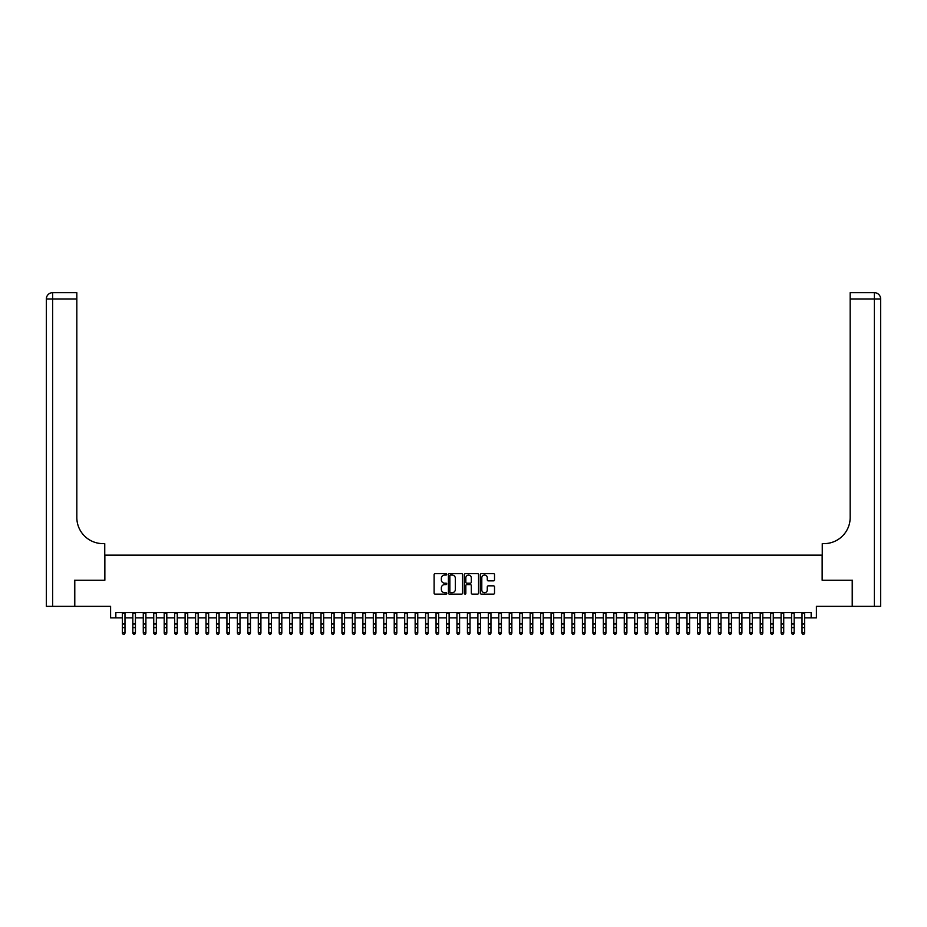 <?xml version="1.0" encoding="UTF-8"?>
<svg xmlns="http://www.w3.org/2000/svg" width="927" height="927" viewBox="0 0 927 927"><rect width="100%" height="100%" fill="white"/><g stroke="black" fill="none" stroke-linecap="round" stroke-linejoin="round"><path stroke-width="1.39" d="M446.768 574.346A0.718 0.718 0 0 0 446.049 573.628L435.145 573.628A1.031 1.031 0 0 0 434.126 574.647L434.126 593.118A1.031 1.031 0 0 0 435.145 594.149L446.049 594.149A0.718 0.718 0 0 0 446.768 593.431A0.718 0.718 0 0 0 446.049 592.712L444.636 592.712A3.279 3.279 0 0 1 441.356 589.433L441.356 587.892A3.279 3.279 0 0 1 444.636 584.601L446.049 584.601A0.718 0.718 0 0 0 446.768 583.883A0.718 0.718 0 0 0 446.049 583.164L444.636 583.164A3.279 3.279 0 0 1 441.356 579.885L441.356 578.344A3.279 3.279 0 0 1 444.636 575.064L446.049 575.064A0.718 0.718 0 0 0 446.768 574.346M493.5 580.858A1.031 1.031 0 0 0 494.52 579.827L494.52 574.647A1.031 1.031 0 0 0 493.5 573.628L481.38 573.628A1.031 1.031 0 0 0 480.36 574.647L480.36 593.118A1.031 1.031 0 0 0 481.38 594.149L493.5 594.149A1.031 1.031 0 0 0 494.52 593.118L494.52 586.861A1.031 1.031 0 0 0 493.5 585.841L488.309 585.841A1.031 1.031 0 0 0 487.289 586.861L487.289 589.966A2.746 2.746 0 0 1 484.543 592.712A2.746 2.746 0 0 1 481.797 589.966L481.797 577.799A2.746 2.746 0 0 1 484.543 575.064A2.746 2.746 0 0 1 487.289 577.799L487.289 579.827A1.031 1.031 0 0 0 488.309 580.858L493.5 580.858M115.829 617.869L115.829 612.643L811.171 612.643L811.171 617.869L816.397 617.869L816.397 606.362L852.214 606.362L852.214 580.221L822.145 580.221L822.145 555.134L104.855 555.134L104.855 580.221L74.786 580.221L74.786 606.362L110.603 606.362L110.603 617.869L122.364 617.869M462.596 574.647A1.031 1.031 0 0 0 461.576 573.628L449.468 573.628A1.031 1.031 0 0 0 448.436 574.647L448.436 593.118A1.031 1.031 0 0 0 449.468 594.149L461.576 594.149A1.031 1.031 0 0 0 462.596 593.118L462.596 574.647M465.424 573.628L477.532 573.628A1.031 1.031 0 0 1 478.564 574.647L478.564 593.118A1.031 1.031 0 0 1 477.532 594.149L472.353 594.149A1.031 1.031 0 0 1 471.322 593.118L471.322 585.632A1.031 1.031 0 0 0 470.302 584.601L466.86 584.601A1.031 1.031 0 0 0 465.841 585.632L465.841 593.431A0.718 0.718 0 0 1 465.122 594.149A0.718 0.718 0 0 1 464.404 593.431L464.404 574.647A1.031 1.031 0 0 1 465.424 573.628M124.983 617.869L132.828 617.869M135.435 617.869L143.279 617.869M145.898 617.869L153.731 617.869M156.35 617.869L164.195 617.869M166.802 617.869L174.647 617.869M177.266 617.869L185.099 617.869M187.718 617.869L195.562 617.869M198.169 617.869L206.014 617.869M208.633 617.869L216.478 617.869M219.085 617.869L226.93 617.869M229.537 617.869L237.382 617.869M240 617.869L247.845 617.869M250.452 617.869L258.297 617.869M260.916 617.869L268.749 617.869M271.368 617.869L279.212 617.869M281.82 617.869L289.664 617.869M292.283 617.869L300.116 617.869M302.735 617.869L310.58 617.869M313.187 617.869L321.032 617.869M323.65 617.869L331.495 617.869M334.102 617.869L341.947 617.869M344.566 617.869L352.399 617.869M355.018 617.869L362.863 617.869M365.47 617.869L373.314 617.869M375.933 617.869L383.766 617.869M386.385 617.869L394.23 617.869M396.837 617.869L404.682 617.869M407.301 617.869L415.145 617.869M417.753 617.869L425.597 617.869M428.216 617.869L436.049 617.869M438.668 617.869L446.513 617.869M449.12 617.869L456.965 617.869M459.583 617.869L467.417 617.869M470.035 617.869L477.88 617.869M480.487 617.869L488.332 617.869M490.951 617.869L498.784 617.869M501.403 617.869L509.247 617.869M511.855 617.869L519.699 617.869M522.318 617.869L530.163 617.869M532.77 617.869L540.615 617.869M543.234 617.869L551.067 617.869M553.686 617.869L561.53 617.869M564.137 617.869L571.982 617.869M574.601 617.869L582.434 617.869M585.053 617.869L592.898 617.869M595.505 617.869L603.35 617.869M605.968 617.869L613.813 617.869M616.42 617.869L624.265 617.869M626.884 617.869L634.717 617.869M637.336 617.869L645.18 617.869M647.788 617.869L655.632 617.869M658.251 617.869L666.084 617.869M668.703 617.869L676.548 617.869M679.155 617.869L687 617.869M689.618 617.869L697.463 617.869M700.07 617.869L707.915 617.869M710.522 617.869L718.367 617.869M720.986 617.869L728.831 617.869M731.438 617.869L739.282 617.869M741.901 617.869L749.734 617.869M752.353 617.869L760.198 617.869M762.805 617.869L770.65 617.869M773.269 617.869L781.102 617.869M783.721 617.869L791.565 617.869M794.172 617.869L802.017 617.869M804.636 617.869L811.171 617.869M450.592 575.064A0.718 0.718 0 0 0 449.873 575.783L449.873 591.994A0.718 0.718 0 0 0 450.592 592.712L452.086 592.712A3.279 3.279 0 0 0 455.366 589.433L455.366 578.344A3.279 3.279 0 0 0 452.086 575.064L450.592 575.064M471.322 577.857A2.746 2.746 0 0 0 468.575 575.111A2.746 2.746 0 0 0 465.841 577.857L465.841 582.144A1.031 1.031 0 0 0 466.86 583.164L470.302 583.164A1.031 1.031 0 0 0 471.322 582.144L471.322 577.857M124.983 612.643L124.983 633.164L124.195 634.323L123.152 634.091L124.195 634.323M122.364 612.643L122.364 632.585L124.983 632.585L124.195 634.091M123.152 634.323L122.364 633.164L123.152 634.091M74.473 580.221L104.751 580.221L104.751 543.628L102.967 543.628A26.141 26.141 0 0 1 76.825 517.486L76.825 298.957L52.619 298.957L52.619 606.362L74.473 606.362L74.473 580.221M52.619 606.362L46.35 606.362L46.35 298.957A6.269 6.269 0 0 1 52.619 292.677L76.825 292.677L76.825 298.957M102.967 543.628A26.141 26.141 0 0 1 76.825 517.486M52.619 292.677A6.269 6.269 0 0 0 46.35 298.957L52.619 298.957L52.619 292.677M852.527 580.221L822.249 580.221L822.249 543.628L824.033 543.628A26.141 26.141 0 0 0 850.175 517.486L850.175 292.677L874.381 292.677A6.269 6.269 0 0 1 880.65 298.957L880.65 606.362L852.527 606.362L852.527 580.221M824.033 543.628A26.141 26.141 0 0 0 850.175 517.486M135.435 612.643L135.435 633.164L134.658 634.323L133.604 634.091L134.658 634.323M132.828 612.643L132.828 632.585L135.435 632.585L134.658 634.091M133.604 634.323L132.828 633.164L133.604 634.091M145.898 612.643L145.898 633.164L145.11 634.323L144.067 634.091L145.11 634.323M143.279 612.643L143.279 632.585L145.898 632.585L145.11 634.091M144.067 634.323L143.279 633.164L144.067 634.091M156.35 612.643L156.35 633.164L155.562 634.323L154.519 634.091L155.562 634.323M153.731 612.643L153.731 632.585L156.35 632.585L155.562 634.091M154.519 634.323L153.731 633.164L154.519 634.091M166.802 612.643L166.802 633.164L166.026 634.323L164.971 634.091L166.026 634.323M164.195 612.643L164.195 632.585L166.802 632.585L166.026 634.091M164.971 634.323L164.195 633.164L164.971 634.091M177.266 612.643L177.266 633.164L176.478 634.323L175.435 634.091L176.478 634.323M174.647 612.643L174.647 632.585L177.266 632.585L176.478 634.091M175.435 634.323L174.647 633.164L175.435 634.091M187.718 612.643L187.718 633.164L186.93 634.323L185.887 634.091L186.93 634.323M185.099 612.643L185.099 632.585L187.718 632.585L186.93 634.091M185.887 634.323L185.099 633.164L185.887 634.091M198.169 612.643L198.169 633.164L197.393 634.323L196.339 634.091L197.393 634.323M195.562 612.643L195.562 632.585L198.169 632.585L197.393 634.091M196.339 634.323L195.562 633.164L196.339 634.091M208.633 612.643L208.633 633.164L207.845 634.323L206.802 634.091L207.845 634.323M206.014 612.643L206.014 632.585L208.633 632.585L207.845 634.091M206.802 634.323L206.014 633.164L206.802 634.091M219.085 612.643L219.085 633.164L218.297 634.323L217.254 634.091L218.297 634.323M216.478 612.643L216.478 632.585L219.085 632.585L218.297 634.091M217.254 634.323L216.478 633.164L217.254 634.091M229.537 612.643L229.537 633.164L228.76 634.323L227.718 634.091L228.76 634.323M226.93 612.643L226.93 632.585L229.537 632.585L228.76 634.091M227.718 634.323L226.93 633.164L227.718 634.091M240 612.643L240 633.164L239.212 634.323L238.169 634.091L239.212 634.323M237.382 612.643L237.382 632.585L240 632.585L239.212 634.091M238.169 634.323L237.382 633.164L238.169 634.091M250.452 612.643L250.452 633.164L249.676 634.323L248.621 634.091L249.676 634.323M247.845 612.643L247.845 632.585L250.452 632.585L249.676 634.091M248.621 634.323L247.845 633.164L248.621 634.091M260.916 612.643L260.916 633.164L260.128 634.323L259.085 634.091L260.128 634.323M258.297 612.643L258.297 632.585L260.916 632.585L260.128 634.091M259.085 634.323L258.297 633.164L259.085 634.091M271.368 612.643L271.368 633.164L270.58 634.323L269.537 634.091L270.58 634.323M268.749 612.643L268.749 632.585L271.368 632.585L270.58 634.091M269.537 634.323L268.749 633.164L269.537 634.091M281.82 612.643L281.82 633.164L281.043 634.323L279.989 634.091L281.043 634.323M279.212 612.643L279.212 632.585L281.82 632.585L281.043 634.091M279.989 634.323L279.212 633.164L279.989 634.091M292.283 612.643L292.283 633.164L291.495 634.323L290.452 634.091L291.495 634.323M289.664 612.643L289.664 632.585L292.283 632.585L291.495 634.091M290.452 634.323L289.664 633.164L290.452 634.091M302.735 612.643L302.735 633.164L301.947 634.323L300.904 634.091L301.947 634.323M300.116 612.643L300.116 632.585L302.735 632.585L301.947 634.091M300.904 634.323L300.116 633.164L300.904 634.091M313.187 612.643L313.187 633.164L312.411 634.323L311.368 634.091L312.411 634.323M310.58 612.643L310.58 632.585L313.187 632.585L312.411 634.091M311.368 634.323L310.58 633.164L311.368 634.091M323.65 612.643L323.65 633.164L322.863 634.323L321.82 634.091L322.863 634.323M321.032 612.643L321.032 632.585L323.65 632.585L322.863 634.091M321.82 634.323L321.032 633.164L321.82 634.091M334.102 612.643L334.102 633.164L333.326 634.323L332.272 634.091L333.326 634.323M331.495 612.643L331.495 632.585L334.102 632.585L333.326 634.091M332.272 634.323L331.495 633.164L332.272 634.091M344.566 612.643L344.566 633.164L343.778 634.323L342.735 634.091L343.778 634.323M341.947 612.643L341.947 632.585L344.566 632.585L343.778 634.091M342.735 634.323L341.947 633.164L342.735 634.091M355.018 612.643L355.018 633.164L354.23 634.323L353.187 634.091L354.23 634.323M352.399 612.643L352.399 632.585L355.018 632.585L354.23 634.091M353.187 634.323L352.399 633.164L353.187 634.091M365.47 612.643L365.47 633.164L364.693 634.323L363.639 634.091L364.693 634.323M362.863 612.643L362.863 632.585L365.47 632.585L364.693 634.091M363.639 634.323L362.863 633.164L363.639 634.091M375.933 612.643L375.933 633.164L375.145 634.323L374.102 634.091L375.145 634.323M373.314 612.643L373.314 632.585L375.933 632.585L375.145 634.091M374.102 634.323L373.314 633.164L374.102 634.091M386.385 612.643L386.385 633.164L385.597 634.323L384.554 634.091L385.597 634.323M383.766 612.643L383.766 632.585L386.385 632.585L385.597 634.091M384.554 634.323L383.766 633.164L384.554 634.091M396.837 612.643L396.837 633.164L396.061 634.323L395.006 634.091L396.061 634.323M394.23 612.643L394.23 632.585L396.837 632.585L396.061 634.091M395.006 634.323L394.23 633.164L395.006 634.091M407.301 612.643L407.301 633.164L406.513 634.323L405.47 634.091L406.513 634.323M404.682 612.643L404.682 632.585L407.301 632.585L406.513 634.091M405.47 634.323L404.682 633.164L405.47 634.091M417.753 612.643L417.753 633.164L416.965 634.323L415.922 634.091L416.965 634.323M415.145 612.643L415.145 632.585L417.753 632.585L416.965 634.091M415.922 634.323L415.145 633.164L415.922 634.091M428.216 612.643L428.216 633.164L427.428 634.323L426.385 634.091L427.428 634.323M425.597 612.643L425.597 632.585L428.216 632.585L427.428 634.091M426.385 634.323L425.597 633.164L426.385 634.091M438.668 612.643L438.668 633.164L437.88 634.323L436.837 634.091L437.88 634.323M436.049 612.643L436.049 632.585L438.668 632.585L437.88 634.091M436.837 634.323L436.049 633.164L436.837 634.091M449.12 612.643L449.12 633.164L448.344 634.323L447.289 634.091L448.344 634.323M446.513 612.643L446.513 632.585L449.12 632.585L448.344 634.091M447.289 634.323L446.513 633.164L447.289 634.091M459.583 612.643L459.583 633.164L458.795 634.323L457.753 634.091L458.795 634.323M456.965 612.643L456.965 632.585L459.583 632.585L458.795 634.091M457.753 634.323L456.965 633.164L457.753 634.091M470.035 612.643L470.035 633.164L469.247 634.323L468.205 634.091L469.247 634.323M467.417 612.643L467.417 632.585L470.035 632.585L469.247 634.091M468.205 634.323L467.417 633.164L468.205 634.091M480.487 612.643L480.487 633.164L479.711 634.323L478.656 634.091L479.711 634.323M477.88 612.643L477.88 632.585L480.487 632.585L479.711 634.091M478.656 634.323L477.88 633.164L478.656 634.091M490.951 612.643L490.951 633.164L490.163 634.323L489.12 634.091L490.163 634.323M488.332 612.643L488.332 632.585L490.951 632.585L490.163 634.091M489.12 634.323L488.332 633.164L489.12 634.091M501.403 612.643L501.403 633.164L500.615 634.323L499.572 634.091L500.615 634.323M498.784 612.643L498.784 632.585L501.403 632.585L500.615 634.091M499.572 634.323L498.784 633.164L499.572 634.091M511.855 612.643L511.855 633.164L511.078 634.323L510.035 634.091L511.078 634.323M509.247 612.643L509.247 632.585L511.855 632.585L511.078 634.091M510.035 634.323L509.247 633.164L510.035 634.091M522.318 612.643L522.318 633.164L521.53 634.323L520.487 634.091L521.53 634.323M519.699 612.643L519.699 632.585L522.318 632.585L521.53 634.091M520.487 634.323L519.699 633.164L520.487 634.091M532.77 612.643L532.77 633.164L531.994 634.323L530.939 634.091L531.994 634.323M530.163 612.643L530.163 632.585L532.77 632.585L531.994 634.091M530.939 634.323L530.163 633.164L530.939 634.091M543.234 612.643L543.234 633.164L542.446 634.323L541.403 634.091L542.446 634.323M540.615 612.643L540.615 632.585L543.234 632.585L542.446 634.091M541.403 634.323L540.615 633.164L541.403 634.091M553.686 612.643L553.686 633.164L552.898 634.323L551.855 634.091L552.898 634.323M551.067 612.643L551.067 632.585L553.686 632.585L552.898 634.091M551.855 634.323L551.067 633.164L551.855 634.091M564.137 612.643L564.137 633.164L563.361 634.323L562.307 634.091L563.361 634.323M561.53 612.643L561.53 632.585L564.137 632.585L563.361 634.091M562.307 634.323L561.53 633.164L562.307 634.091M574.601 612.643L574.601 633.164L573.813 634.323L572.77 634.091L573.813 634.323M571.982 612.643L571.982 632.585L574.601 632.585L573.813 634.091M572.77 634.323L571.982 633.164L572.77 634.091M585.053 612.643L585.053 633.164L584.265 634.323L583.222 634.091L584.265 634.323M582.434 612.643L582.434 632.585L585.053 632.585L584.265 634.091M583.222 634.323L582.434 633.164L583.222 634.091M595.505 612.643L595.505 633.164L594.728 634.323L593.674 634.091L594.728 634.323M592.898 612.643L592.898 632.585L595.505 632.585L594.728 634.091M593.674 634.323L592.898 633.164L593.674 634.091M605.968 612.643L605.968 633.164L605.18 634.323L604.137 634.091L605.18 634.323M603.35 612.643L603.35 632.585L605.968 632.585L605.18 634.091M604.137 634.323L603.35 633.164L604.137 634.091M616.42 612.643L616.42 633.164L615.632 634.323L614.589 634.091L615.632 634.323M613.813 612.643L613.813 632.585L616.42 632.585L615.632 634.091M614.589 634.323L613.813 633.164L614.589 634.091M626.884 612.643L626.884 633.164L626.096 634.323L625.053 634.091L626.096 634.323M624.265 612.643L624.265 632.585L626.884 632.585L626.096 634.091M625.053 634.323L624.265 633.164L625.053 634.091M637.336 612.643L637.336 633.164L636.548 634.323L635.505 634.091L636.548 634.323M634.717 612.643L634.717 632.585L637.336 632.585L636.548 634.091M635.505 634.323L634.717 633.164L635.505 634.091M647.788 612.643L647.788 633.164L647.011 634.323L645.957 634.091L647.011 634.323M645.18 612.643L645.18 632.585L647.788 632.585L647.011 634.091M645.957 634.323L645.18 633.164L645.957 634.091M658.251 612.643L658.251 633.164L657.463 634.323L656.42 634.091L657.463 634.323M655.632 612.643L655.632 632.585L658.251 632.585L657.463 634.091M656.42 634.323L655.632 633.164L656.42 634.091M668.703 612.643L668.703 633.164L667.915 634.323L666.872 634.091L667.915 634.323M666.084 612.643L666.084 632.585L668.703 632.585L667.915 634.091M666.872 634.323L666.084 633.164L666.872 634.091M679.155 612.643L679.155 633.164L678.379 634.323L677.324 634.091L678.379 634.323M676.548 612.643L676.548 632.585L679.155 632.585L678.379 634.091M677.324 634.323L676.548 633.164L677.324 634.091M689.618 612.643L689.618 633.164L688.831 634.323L687.788 634.091L688.831 634.323M687 612.643L687 632.585L689.618 632.585L688.831 634.091M687.788 634.323L687 633.164L687.788 634.091M700.07 612.643L700.07 633.164L699.282 634.323L698.24 634.091L699.282 634.323M697.463 612.643L697.463 632.585L700.07 632.585L699.282 634.091M698.24 634.323L697.463 633.164L698.24 634.091M710.522 612.643L710.522 633.164L709.746 634.323L708.703 634.091L709.746 634.323M707.915 612.643L707.915 632.585L710.522 632.585L709.746 634.091M708.703 634.323L707.915 633.164L708.703 634.091M720.986 612.643L720.986 633.164L720.198 634.323L719.155 634.091L720.198 634.323M718.367 612.643L718.367 632.585L720.986 632.585L720.198 634.091M719.155 634.323L718.367 633.164L719.155 634.091M731.438 612.643L731.438 633.164L730.661 634.323L729.607 634.091L730.661 634.323M728.831 612.643L728.831 632.585L731.438 632.585L730.661 634.091M729.607 634.323L728.831 633.164L729.607 634.091M741.901 612.643L741.901 633.164L741.113 634.323L740.07 634.091L741.113 634.323M739.282 612.643L739.282 632.585L741.901 632.585L741.113 634.091M740.07 634.323L739.282 633.164L740.07 634.091M752.353 612.643L752.353 633.164L751.565 634.323L750.522 634.091L751.565 634.323M749.734 612.643L749.734 632.585L752.353 632.585L751.565 634.091M750.522 634.323L749.734 633.164L750.522 634.091M762.805 612.643L762.805 633.164L762.029 634.323L760.974 634.091L762.029 634.323M760.198 612.643L760.198 632.585L762.805 632.585L762.029 634.091M760.974 634.323L760.198 633.164L760.974 634.091M773.269 612.643L773.269 633.164L772.481 634.323L771.438 634.091L772.481 634.323M770.65 612.643L770.65 632.585L773.269 632.585L772.481 634.091M771.438 634.323L770.65 633.164L771.438 634.091M783.721 612.643L783.721 633.164L782.933 634.323L781.89 634.091L782.933 634.323M781.102 612.643L781.102 632.585L783.721 632.585L782.933 634.091M781.89 634.323L781.102 633.164L781.89 634.091M794.172 612.643L794.172 633.164L793.396 634.323L792.342 634.091L793.396 634.323M791.565 612.643L791.565 632.585L794.172 632.585L793.396 634.091M792.342 634.323L791.565 633.164L792.342 634.091M804.636 612.643L804.636 633.164L803.848 634.323L802.805 634.091L803.848 634.323M802.017 612.643L802.017 632.585L804.636 632.585L803.848 634.091M802.805 634.323L802.017 633.164L802.805 634.091M124.983 624.022L122.364 624.022M124.983 627.602L122.364 627.602M124.983 612.979L122.364 612.979M874.381 606.362L874.381 298.957L850.175 298.957M874.381 292.677L874.381 298.957L880.65 298.957M135.435 624.022L132.828 624.022M135.435 627.602L132.828 627.602M135.435 612.979L132.828 612.979M145.898 624.022L143.279 624.022M145.898 627.602L143.279 627.602M145.898 612.979L143.279 612.979M156.35 624.022L153.731 624.022M156.35 627.602L153.731 627.602M156.35 612.979L153.731 612.979M166.802 624.022L164.195 624.022M166.802 627.602L164.195 627.602M166.802 612.979L164.195 612.979M177.266 624.022L174.647 624.022M177.266 627.602L174.647 627.602M177.266 612.979L174.647 612.979M187.718 624.022L185.099 624.022M187.718 627.602L185.099 627.602M187.718 612.979L185.099 612.979M198.169 624.022L195.562 624.022M198.169 627.602L195.562 627.602M198.169 612.979L195.562 612.979M208.633 624.022L206.014 624.022M208.633 627.602L206.014 627.602M208.633 612.979L206.014 612.979M219.085 624.022L216.478 624.022M219.085 627.602L216.478 627.602M219.085 612.979L216.478 612.979M229.537 624.022L226.93 624.022M229.537 627.602L226.93 627.602M229.537 612.979L226.93 612.979M240 624.022L237.382 624.022M240 627.602L237.382 627.602M240 612.979L237.382 612.979M250.452 624.022L247.845 624.022M250.452 627.602L247.845 627.602M250.452 612.979L247.845 612.979M260.916 624.022L258.297 624.022M260.916 627.602L258.297 627.602M260.916 612.979L258.297 612.979M271.368 624.022L268.749 624.022M271.368 627.602L268.749 627.602M271.368 612.979L268.749 612.979M281.82 624.022L279.212 624.022M281.82 627.602L279.212 627.602M281.82 612.979L279.212 612.979M292.283 624.022L289.664 624.022M292.283 627.602L289.664 627.602M292.283 612.979L289.664 612.979M302.735 624.022L300.116 624.022M302.735 627.602L300.116 627.602M302.735 612.979L300.116 612.979M313.187 624.022L310.58 624.022M313.187 627.602L310.58 627.602M313.187 612.979L310.58 612.979M323.65 624.022L321.032 624.022M323.65 627.602L321.032 627.602M323.65 612.979L321.032 612.979M334.102 624.022L331.495 624.022M334.102 627.602L331.495 627.602M334.102 612.979L331.495 612.979M344.566 624.022L341.947 624.022M344.566 627.602L341.947 627.602M344.566 612.979L341.947 612.979M355.018 624.022L352.399 624.022M355.018 627.602L352.399 627.602M355.018 612.979L352.399 612.979M365.47 624.022L362.863 624.022M365.47 627.602L362.863 627.602M365.47 612.979L362.863 612.979M375.933 624.022L373.314 624.022M375.933 627.602L373.314 627.602M375.933 612.979L373.314 612.979M386.385 624.022L383.766 624.022M386.385 627.602L383.766 627.602M386.385 612.979L383.766 612.979M396.837 624.022L394.23 624.022M396.837 627.602L394.23 627.602M396.837 612.979L394.23 612.979M407.301 624.022L404.682 624.022M407.301 627.602L404.682 627.602M407.301 612.979L404.682 612.979M417.753 624.022L415.145 624.022M417.753 627.602L415.145 627.602M417.753 612.979L415.145 612.979M428.216 624.022L425.597 624.022M428.216 627.602L425.597 627.602M428.216 612.979L425.597 612.979M438.668 624.022L436.049 624.022M438.668 627.602L436.049 627.602M438.668 612.979L436.049 612.979M449.12 624.022L446.513 624.022M449.12 627.602L446.513 627.602M449.12 612.979L446.513 612.979M459.583 624.022L456.965 624.022M459.583 627.602L456.965 627.602M459.583 612.979L456.965 612.979M470.035 624.022L467.417 624.022M470.035 627.602L467.417 627.602M470.035 612.979L467.417 612.979M480.487 624.022L477.88 624.022M480.487 627.602L477.88 627.602M480.487 612.979L477.88 612.979M490.951 624.022L488.332 624.022M490.951 627.602L488.332 627.602M490.951 612.979L488.332 612.979M501.403 624.022L498.784 624.022M501.403 627.602L498.784 627.602M501.403 612.979L498.784 612.979M511.855 624.022L509.247 624.022M511.855 627.602L509.247 627.602M511.855 612.979L509.247 612.979M522.318 624.022L519.699 624.022M522.318 627.602L519.699 627.602M522.318 612.979L519.699 612.979M532.77 624.022L530.163 624.022M532.77 627.602L530.163 627.602M532.77 612.979L530.163 612.979M543.234 624.022L540.615 624.022M543.234 627.602L540.615 627.602M543.234 612.979L540.615 612.979M553.686 624.022L551.067 624.022M553.686 627.602L551.067 627.602M553.686 612.979L551.067 612.979M564.137 624.022L561.53 624.022M564.137 627.602L561.53 627.602M564.137 612.979L561.53 612.979M574.601 624.022L571.982 624.022M574.601 627.602L571.982 627.602M574.601 612.979L571.982 612.979M585.053 624.022L582.434 624.022M585.053 627.602L582.434 627.602M585.053 612.979L582.434 612.979M595.505 624.022L592.898 624.022M595.505 627.602L592.898 627.602M595.505 612.979L592.898 612.979M605.968 624.022L603.35 624.022M605.968 627.602L603.35 627.602M605.968 612.979L603.35 612.979M616.42 624.022L613.813 624.022M616.42 627.602L613.813 627.602M616.42 612.979L613.813 612.979M626.884 624.022L624.265 624.022M626.884 627.602L624.265 627.602M626.884 612.979L624.265 612.979M637.336 624.022L634.717 624.022M637.336 627.602L634.717 627.602M637.336 612.979L634.717 612.979M647.788 624.022L645.18 624.022M647.788 627.602L645.18 627.602M647.788 612.979L645.18 612.979M658.251 624.022L655.632 624.022M658.251 627.602L655.632 627.602M658.251 612.979L655.632 612.979M668.703 624.022L666.084 624.022M668.703 627.602L666.084 627.602M668.703 612.979L666.084 612.979M679.155 624.022L676.548 624.022M679.155 627.602L676.548 627.602M679.155 612.979L676.548 612.979M689.618 624.022L687 624.022M689.618 627.602L687 627.602M689.618 612.979L687 612.979M700.07 624.022L697.463 624.022M700.07 627.602L697.463 627.602M700.07 612.979L697.463 612.979M710.522 624.022L707.915 624.022M710.522 627.602L707.915 627.602M710.522 612.979L707.915 612.979M720.986 624.022L718.367 624.022M720.986 627.602L718.367 627.602M720.986 612.979L718.367 612.979M731.438 624.022L728.831 624.022M731.438 627.602L728.831 627.602M731.438 612.979L728.831 612.979M741.901 624.022L739.282 624.022M741.901 627.602L739.282 627.602M741.901 612.979L739.282 612.979M752.353 624.022L749.734 624.022M752.353 627.602L749.734 627.602M752.353 612.979L749.734 612.979M762.805 624.022L760.198 624.022M762.805 627.602L760.198 627.602M762.805 612.979L760.198 612.979M773.269 624.022L770.65 624.022M773.269 627.602L770.65 627.602M773.269 612.979L770.65 612.979M783.721 624.022L781.102 624.022M783.721 627.602L781.102 627.602M783.721 612.979L781.102 612.979M794.172 624.022L791.565 624.022M794.172 627.602L791.565 627.602M794.172 612.979L791.565 612.979M804.636 624.022L802.017 624.022M804.636 627.602L802.017 627.602M804.636 612.979L802.017 612.979"/></g></svg>
